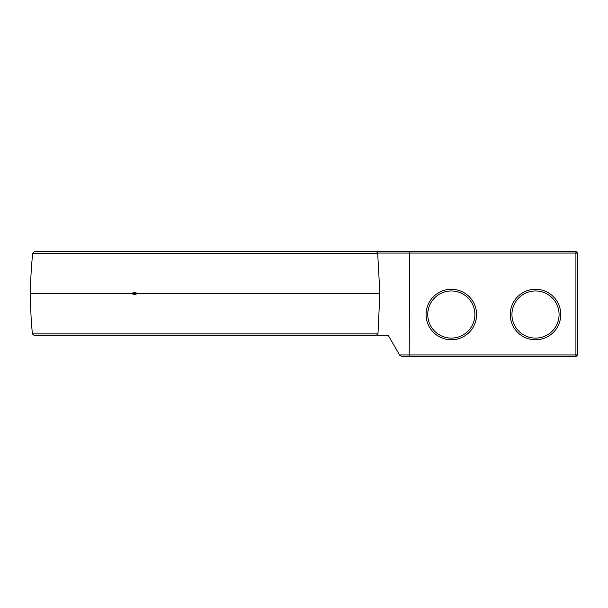 <?xml version="1.0" encoding="UTF-8"?>
<svg xmlns="http://www.w3.org/2000/svg" width="608" height="608" viewBox="0 0 608 608"><rect width="100%" height="100%" fill="white"/><g stroke="black" fill="none" stroke-linecap="round" stroke-linejoin="round"><path stroke-width="0.91" d="M377.978 333.898L379.878 293.474L377.682 253.224L376.428 251.385L34.542 251.385L32.703 253.224A433.094 433.094 0 0 0 30.4 293.474A433.094 433.094 0 0 0 32.399 333.898L34.39 335.57L376.078 335.57L377.978 333.898L32.399 333.898M377.538 253.065L575.913 253.065L575.913 251.385L577.6 253.065L577.6 354.935L575.913 356.615L402.184 356.615L399.661 355.156L388.352 335.57L376.078 335.57M376.428 251.385L409.488 251.385L409.23 354.935L399.532 354.935M575.913 251.385L409.488 251.385M377.682 253.224L32.703 253.224M379.878 293.474L30.4 293.474M409.488 356.615L409.23 354.935L575.913 354.935L575.913 356.615M577.6 253.065L575.913 253.065L575.913 354.935L577.6 354.935M560.766 314.526A25.255 25.255 0 0 1 522.88 336.391A25.255 25.255 0 0 1 522.88 292.653A25.255 25.255 0 0 1 560.766 314.526M476.581 314.526A25.255 25.255 0 0 1 438.695 336.391A25.255 25.255 0 0 1 438.695 292.653A25.255 25.255 0 0 1 476.581 314.526M136.154 292.144L130.37 293.474L136.154 294.819M559.079 314.526A23.575 23.575 0 0 1 523.724 334.94A23.575 23.575 0 0 1 523.724 294.112A23.575 23.575 0 0 1 559.079 314.526M474.894 314.526A23.575 23.575 0 0 1 439.538 334.94A23.575 23.575 0 0 1 439.538 294.112A23.575 23.575 0 0 1 474.894 314.526"/></g></svg>
